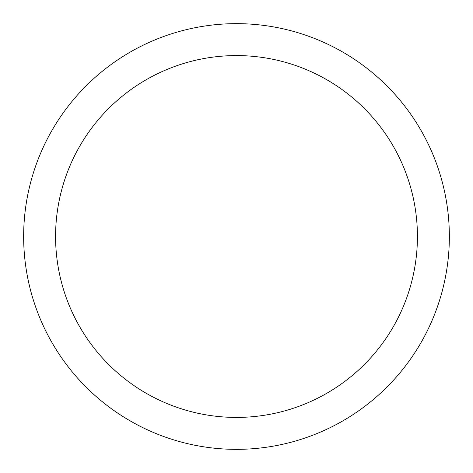 <?xml version="1.0" encoding="UTF-8"?>
<svg xmlns="http://www.w3.org/2000/svg" width="473" height="473" viewBox="0 0 473 473"><rect width="100%" height="100%" fill="white"/><g stroke="black" fill="none" stroke-linecap="round" stroke-linejoin="round"><path stroke-width="0.71" d="M236.5 23.65A212.85 212.85 0 0 1 449.35 236.5A212.85 212.85 0 0 1 236.5 449.35A212.85 212.85 0 0 1 23.65 236.5A212.85 212.85 0 0 1 236.5 23.65M236.5 55.578A180.923 180.923 0 0 1 417.423 236.5A180.923 180.923 0 0 1 236.5 417.423A180.923 180.923 0 0 1 55.578 236.5A180.923 180.923 0 0 1 236.5 55.578"/></g></svg>

